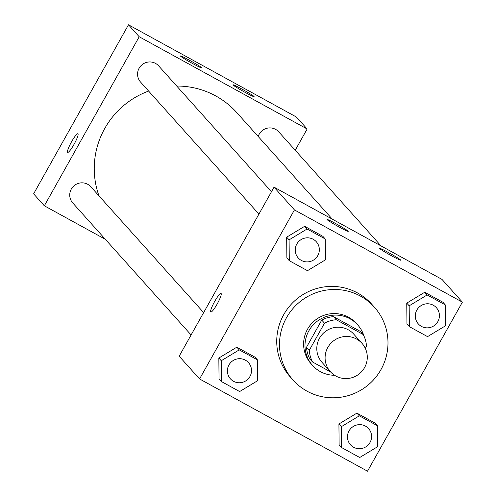 <?xml version="1.0" encoding="UTF-8"?>
<svg xmlns="http://www.w3.org/2000/svg" width="496" height="496" viewBox="0 0 496 496"><rect width="100%" height="100%" fill="white"/><g stroke="black" fill="none" stroke-linecap="round" stroke-linejoin="round"><path stroke-width="0.74" d="M327.825 347.436A21.235 20.925 -41.9 0 1 361.999 343.35A21.235 20.925 -41.9 0 1 360.158 373.104A21.235 20.925 -41.9 0 1 330.379 371.702A21.235 20.925 -41.9 0 1 327.825 347.436M330.379 371.702L322.084 362.446A21.235 20.925 -41.9 0 1 319.523 338.179A21.235 20.925 -41.9 0 1 353.704 334.093L361.999 343.35M321.737 320.1A28.83 28.408 -41.9 0 1 333.523 316.659L360.449 331.446L363.215 334.533L336.288 319.746A28.83 28.408 -41.9 0 0 324.508 323.187L321.737 320.1L306.528 347.206A28.83 28.408 -41.9 0 0 309.808 358.918L312.573 362.006L330.534 371.87M365.31 348.347L366.494 346.245A28.83 28.408 -41.9 0 0 363.215 334.533M324.508 323.187L309.293 350.294A28.83 28.408 -41.9 0 0 312.573 362.006M333.523 316.659L336.288 319.746M306.528 347.206L309.293 350.294M363.99 336.096A30.337 29.89 138.1 0 0 357.715 324.936A30.337 29.89 138.1 0 0 349.953 318.773A30.337 29.89 138.1 0 0 311.705 326.591A30.337 29.89 138.1 0 0 312.542 365.434A30.337 29.89 138.1 0 0 334.571 375.274M312.542 365.434L311.159 363.89A30.337 29.89 -41.9 0 1 307.501 329.232A30.337 29.89 -41.9 0 1 348.564 317.229A30.337 29.89 -41.9 0 1 356.333 323.392L357.715 324.936M286.508 317.7A54.603 53.804 -41.9 0 1 374.399 307.191A54.603 53.804 -41.9 0 1 369.656 383.706A54.603 53.804 -41.9 0 1 293.086 380.091A54.603 53.804 -41.9 0 1 286.508 317.7M293.086 380.091L290.321 377.01A54.603 53.804 -41.9 0 1 283.743 314.613A54.603 53.804 -41.9 0 1 371.634 304.104L374.399 307.191M462.384 302.151L294.438 209.913L199.572 378.963L367.517 471.2L462.384 302.151L441.986 279.397L274.04 187.159L294.438 209.913M325.258 238.991L322.834 236.288L304.656 226.306L286.669 237.162L286.868 258.001L289.286 260.704L307.47 270.686L325.45 259.83L325.258 238.991L307.074 229.003L289.094 239.859L289.286 260.704M445.34 304.941L442.916 302.238L424.737 292.256L406.751 303.112L406.949 323.95L409.367 326.653L427.552 336.635L445.532 325.779L445.34 304.941L427.155 294.953L409.175 305.809L409.367 326.653M377.506 425.81L375.088 423.113L356.909 413.125L338.923 423.981L339.121 444.825L341.539 447.522L359.718 457.504L377.704 446.654L377.506 425.81L359.327 415.828L341.341 426.684L341.539 447.522M257.43 359.86L255.006 357.163L236.828 347.175L218.841 358.031L219.04 378.87L221.458 381.573L239.642 391.555L257.622 380.699L257.43 359.86L239.246 349.872L221.266 360.728L221.458 381.573M274.04 187.159L179.174 356.209L199.572 378.963M221.123 293.483A10.621 1.711 118.8 0 1 217.291 303.812A10.621 1.711 118.8 0 1 210.825 312.034A10.621 1.711 118.8 0 1 214.433 301.903A10.621 1.711 118.8 0 1 221.042 293.421A10.621 1.711 118.8 0 1 221.123 293.483M221.049 293.421A10.621 1.711 -61.2 0 0 214.439 301.903A10.621 1.711 -61.2 0 0 210.825 312.034M388.746 252.706A12.133 0.676 -150.7 0 1 400.712 260.183A12.133 0.676 -150.7 0 1 389.8 254.839A12.133 0.676 -150.7 0 1 379.552 248.31A12.133 0.676 -150.7 0 1 388.746 252.706M336.263 223.882A12.133 0.676 -150.7 0 1 348.229 231.359A12.133 0.676 -150.7 0 1 337.317 226.015A12.133 0.676 -150.7 0 1 327.069 219.486A12.133 0.676 -150.7 0 1 336.263 223.882M98.983 195.864A82.026 80.823 -41.9 0 1 104.78 128.427A82.026 80.823 -41.9 0 1 148.633 91.072M176.712 86.037A82.026 80.823 -41.9 0 1 236.815 112.642L332.32 219.164M203.645 312.604L90.818 186.756A12.133 11.954 138.1 0 0 73.805 185.957A12.133 11.954 138.1 0 0 72.751 202.957L191.096 334.967M258.199 136.487A12.133 11.954 -41.9 0 1 278.727 131.837L380.984 245.892M258.924 214.092L140.579 82.088A12.133 11.954 -41.9 0 1 139.116 68.225A12.133 11.954 -41.9 0 1 158.652 65.887L271.473 191.735M139.202 36.754L307.148 128.991L296.428 117.037L128.483 24.8L139.202 36.754L44.336 205.803L105.338 239.308M295.225 150.238L307.148 128.991M254.033 96.497A12.133 0.676 -150.7 0 1 254.119 96.67A12.133 0.676 -150.7 0 1 243.207 91.32A12.133 0.676 -150.7 0 1 232.953 84.791A12.133 0.676 -150.7 0 1 242.153 89.187A12.133 0.676 -150.7 0 1 254.033 96.497M180.556 56.141A12.133 0.676 -150.7 0 1 180.47 55.967A12.133 0.676 -150.7 0 1 189.67 60.363A12.133 0.676 -150.7 0 1 201.636 67.847A12.133 0.676 -150.7 0 1 191.58 62.973A12.133 0.676 -150.7 0 1 180.556 56.141M128.483 24.8L33.616 193.849L44.336 205.803M71.585 141.713A10.621 1.711 118.8 0 1 77.909 133.759A10.621 1.711 118.8 0 1 74.295 143.89A10.621 1.711 118.8 0 1 67.685 152.371A10.621 1.711 118.8 0 1 71.585 141.713M77.909 133.759A10.621 1.711 -61.2 0 0 71.591 141.72A10.621 1.711 -61.2 0 0 67.692 152.377M230.411 378.814L230.417 378.826A12.133 11.954 -41.9 0 1 228.96 364.963A12.133 11.954 -41.9 0 1 248.49 362.626A12.133 11.954 -41.9 0 1 247.436 379.632A12.133 11.954 -41.9 0 1 230.417 378.826A12.133 11.954 -41.9 0 1 230.411 378.814A12.133 11.954 -41.9 0 1 228.947 364.951A12.133 11.954 -41.9 0 1 248.477 362.613A12.133 11.954 -41.9 0 1 248.484 362.619M255.006 357.163L236.828 347.175L239.246 349.872M236.828 347.175L218.841 358.031L221.266 360.728M218.841 358.031L219.04 378.87M350.498 444.776L350.486 444.763A12.133 11.954 -41.9 0 1 350.486 444.763A12.133 11.954 -41.9 0 1 349.029 430.9A12.133 11.954 -41.9 0 1 368.559 428.569A12.133 11.954 -41.9 0 1 368.565 428.575A12.133 11.954 -41.9 0 1 367.517 445.582A12.133 11.954 -41.9 0 1 349.041 430.912A12.133 11.954 -41.9 0 1 368.571 428.581L368.571 428.581M375.088 423.113L356.909 413.125L359.327 415.828M356.909 413.125L338.923 423.981L341.341 426.684M338.923 423.981L339.121 444.825M298.239 257.945L298.251 257.957A12.133 11.954 -41.9 0 1 296.788 244.094A12.133 11.954 -41.9 0 1 316.318 241.757A12.133 11.954 -41.9 0 1 315.264 258.763A12.133 11.954 -41.9 0 1 298.251 257.957A12.133 11.954 -41.9 0 1 298.239 257.945A12.133 11.954 -41.9 0 1 296.775 244.082A12.133 11.954 -41.9 0 1 316.305 241.744A12.133 11.954 -41.9 0 1 316.312 241.75M322.834 236.288L304.656 226.306L307.074 229.003M304.656 226.306L286.669 237.162L289.094 239.859M286.669 237.162L286.868 258.001M418.326 323.907L418.32 323.894A12.133 11.954 -41.9 0 1 418.32 323.894A12.133 11.954 -41.9 0 1 416.857 310.031A12.133 11.954 -41.9 0 1 436.387 307.694A12.133 11.954 -41.9 0 1 436.393 307.7A12.133 11.954 -41.9 0 1 435.345 324.713A12.133 11.954 -41.9 0 1 416.869 310.043A12.133 11.954 -41.9 0 1 436.399 307.706L436.399 307.706M442.916 302.238L424.737 292.256L427.155 294.953M424.737 292.256L406.751 303.112L409.175 305.809M406.751 303.112L406.949 323.95"/></g></svg>
